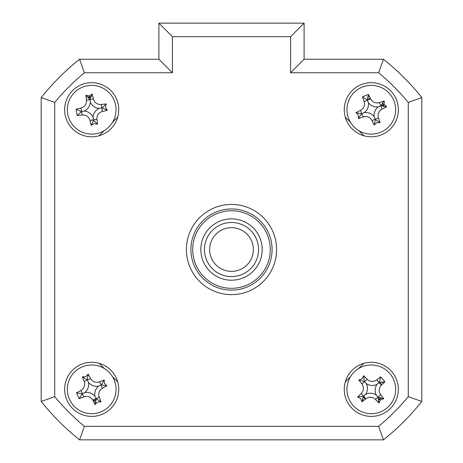 <?xml version="1.0" encoding="UTF-8"?>
<svg xmlns="http://www.w3.org/2000/svg" width="463" height="463" viewBox="0 0 463 463"><rect width="100%" height="100%" fill="white"/><g stroke="black" fill="none" stroke-linecap="round" stroke-linejoin="round"><path stroke-width="0.69" d="M381.668 384.915A11.274 11.274 0 0 0 380.164 382.369M381.934 105.986A11.274 11.274 0 0 0 381.483 104.893M370.441 98.497A11.274 11.274 0 0 0 367.553 99.105M90.331 98.544A11.274 11.274 0 0 0 89.162 98.752M363.218 397.202A11.274 11.274 0 0 0 365.538 399.031M378.271 398.203A11.274 11.274 0 0 0 379.162 397.422M93.034 400.536A11.274 11.274 0 0 0 95.899 399.8M385.673 438.044A243.526 243.526 0 0 0 420.005 403.713M64.641 389.342A27.057 27.057 0 0 0 91.697 416.399A27.057 27.057 0 0 0 118.754 389.342A27.057 27.057 0 0 0 91.697 362.28A27.057 27.057 0 0 0 64.641 389.342M344.246 389.342A27.057 27.057 0 0 0 371.303 416.399A27.057 27.057 0 0 0 398.359 389.342A27.057 27.057 0 0 0 371.303 362.28A27.057 27.057 0 0 0 344.246 389.342M344.246 109.737A27.057 27.057 0 0 0 371.303 136.793A27.057 27.057 0 0 0 398.359 109.737A27.057 27.057 0 0 0 371.303 82.68A27.057 27.057 0 0 0 344.246 109.737M64.641 109.737A27.057 27.057 0 0 0 91.697 136.793A27.057 27.057 0 0 0 118.754 109.737A27.057 27.057 0 0 0 91.697 82.68A27.057 27.057 0 0 0 64.641 109.737M186.404 249.54A45.096 45.096 0 0 0 231.5 294.636A45.096 45.096 0 0 0 276.596 249.54A45.096 45.096 0 0 0 231.5 204.443A45.096 45.096 0 0 0 186.404 249.54M290.579 36.681L172.421 36.681L158.896 23.15L304.104 23.15L304.104 59.229L383.445 59.229L378.63 72.755L290.579 72.755L290.579 36.681L304.104 23.15L304.104 59.229L290.579 72.755M158.896 59.229L158.896 23.15L158.896 59.229L172.421 72.755L84.37 72.755L79.555 59.229L158.896 59.229M41.19 97.595A243.526 243.526 0 0 1 79.555 59.229A243.526 243.526 0 0 0 41.19 97.595L54.721 102.41L54.721 396.669L41.19 401.479L41.19 97.595M408.279 396.669L421.81 401.479L421.81 97.595A243.526 243.526 0 0 0 383.445 59.229A243.526 243.526 0 0 1 421.81 97.595L421.81 401.479A243.526 243.526 0 0 1 383.445 439.85L79.555 439.85L84.37 426.319L378.63 426.319A229.995 229.995 0 0 0 408.279 396.669L408.279 102.41A229.995 229.995 0 0 0 378.63 72.755M117.724 117.133L112.561 122.296M104.256 130.601L99.094 135.763M99.094 363.31L104.256 368.479M112.561 376.784L117.724 381.946M345.276 381.946L350.439 376.784M358.744 368.479L363.906 363.31M363.906 135.763L358.744 130.601M350.439 122.296L345.276 117.133M421.81 97.595L408.279 102.41M421.81 401.479A243.526 243.526 0 0 1 383.445 439.85L378.63 426.319M79.555 439.85A243.526 243.526 0 0 1 41.19 401.479A243.526 243.526 0 0 0 79.555 439.85M360.781 398.55L357.668 396.988A61.62 16.986 -41.2 0 1 361.25 393.463C363.901 390.459 364.115 387.276 361.881 383.92A61.62 16.986 -131.2 0 1 358.802 379.955L362.095 378.821L363.652 375.707A61.62 16.986 48.8 0 1 367.176 379.284C370.186 381.94 373.369 382.154 376.72 379.92A61.62 16.986 -41.2 0 1 380.69 376.841L384.938 381.691A61.62 16.986 138.8 0 1 381.356 385.216C378.699 388.225 378.491 391.409 380.719 394.76A61.62 16.986 48.8 0 1 383.804 398.73L380.511 399.864L378.948 402.978A61.62 16.986 -131.2 0 1 375.429 399.395C372.42 396.739 369.237 396.531 365.88 398.759A61.62 16.986 138.8 0 1 361.916 401.843L360.781 398.55M361.916 401.843L363.293 396.351L357.668 396.988M355.266 371.013A24.354 24.354 0 0 0 352.98 405.38A24.354 24.354 0 0 0 387.34 407.666A24.354 24.354 0 0 0 389.626 373.3A24.354 24.354 0 0 0 355.266 371.013M366.314 383.642A10.632 10.632 0 0 1 365.602 394.331A10.632 10.632 0 0 1 376.292 395.043A10.632 10.632 0 0 1 377.004 384.348A10.632 10.632 0 0 1 366.314 383.642L364.531 381.605L361.881 383.92M376.292 395.043L378.074 397.08L375.429 399.395M365.602 394.331L363.565 396.114L365.88 398.759M380.719 394.76L378.074 397.08L378.948 402.978M378.312 397.352L383.804 398.73M384.938 381.691L379.313 382.334L380.69 376.841M379.313 382.334L379.041 382.571L381.356 385.216M363.293 396.351L363.565 396.114L361.25 393.463M358.802 379.955L364.531 381.605L367.176 379.284M364.294 381.333L363.652 375.707M377.004 384.348L379.041 382.571L376.72 379.92M421.81 372.154L421.81 126.926M87.507 97.299A13.126 13.126 0 0 1 91.39 96.617M382.363 382.282A13.126 13.126 0 0 1 383.075 383.543M381.333 397.804A13.126 13.126 0 0 1 378.364 400.402M363.999 400.24A13.126 13.126 0 0 1 362.836 399.372M95.366 401.942A13.126 13.126 0 0 1 93.954 402.266M368.172 96.993A13.126 13.126 0 0 1 369.596 96.726M382.542 102.96A13.126 13.126 0 0 1 384.047 106.606M87.75 97.543L91.072 97.265M365.689 398.909L363.241 396.965M380.997 397.723L378.3 399.685M95.795 400.136L93.318 401.068M382.357 103.249L383.347 106.438M104.383 383.457L106.93 385.829A61.62 16.986 155.1 0 1 102.508 388.202C99.111 390.35 98.017 393.342 99.215 397.19A61.62 16.986 65.1 0 1 101.061 401.861L97.583 402.023L95.21 404.575A61.62 16.986 -114.9 0 1 92.832 400.148C90.69 396.756 87.698 395.657 83.849 396.86A61.62 16.986 155.1 0 1 79.179 398.701L76.464 392.855A61.62 16.986 -24.9 0 1 80.892 390.477C84.283 388.335 85.377 385.343 84.179 381.495A61.62 16.986 -114.9 0 1 82.333 376.824L85.811 376.656L88.184 374.11A61.62 16.986 65.1 0 1 90.563 378.531C92.704 381.929 95.696 383.023 99.545 381.825A61.62 16.986 -24.9 0 1 104.216 379.978L104.383 383.457M98.573 386.154A10.632 10.632 0 0 1 88.508 382.467A10.632 10.632 0 0 1 84.827 392.531A10.632 10.632 0 0 1 94.886 396.212A10.632 10.632 0 0 1 98.573 386.154L101.351 384.863L106.93 385.829M101.947 411.433A24.354 24.354 0 0 0 113.788 379.093A24.354 24.354 0 0 0 81.447 367.252A24.354 24.354 0 0 0 69.606 399.592A24.354 24.354 0 0 0 101.947 411.433M94.886 396.212L96.026 398.666L92.832 400.148M84.827 392.531L82.373 393.666L83.849 396.86M79.179 398.701L82.373 393.666L80.892 390.477M82.044 393.822L76.464 392.855M88.508 382.467L87.368 380.013L84.179 381.495M82.333 376.824L87.368 380.013L90.563 378.531M87.218 379.689L88.184 374.11M101.351 384.863L104.216 379.978M101.061 401.861L96.026 398.666L99.215 397.19M96.177 398.996L95.21 404.575M200.832 249.54A30.668 30.668 0 0 1 231.5 218.872A30.668 30.668 0 0 1 262.168 249.54A30.668 30.668 0 0 1 231.5 280.208A30.668 30.668 0 0 1 200.832 249.54M192.718 249.54A38.782 38.782 0 0 0 231.5 288.322A38.782 38.782 0 0 0 270.282 249.54A38.782 38.782 0 0 0 231.5 210.758A38.782 38.782 0 0 0 192.718 249.54M272.088 249.54A40.588 40.588 0 0 1 231.5 290.127A40.588 40.588 0 0 1 190.912 249.54A40.588 40.588 0 0 1 231.5 208.952A40.588 40.588 0 0 1 272.088 249.54M105.466 107.312L107.323 110.263A61.62 16.986 170 0 1 102.433 111.421C98.602 112.619 96.773 115.229 96.946 119.251A61.62 16.986 80 0 1 97.525 124.24L94.122 123.505L91.176 125.363A61.62 16.986 -100 0 1 90.013 120.473C88.821 116.641 86.205 114.812 82.183 114.986A61.62 16.986 170 0 1 77.194 115.565L76.077 109.21A61.62 16.986 -10 0 1 80.961 108.053C84.793 106.86 86.622 104.244 86.454 100.222A61.62 16.986 -100 0 1 85.869 95.233L89.272 95.968L92.224 94.111A61.62 16.986 80 0 1 93.381 99.001C94.579 102.832 97.189 104.661 101.218 104.488A61.62 16.986 -10 0 1 106.206 103.909L105.466 107.312M99.163 108.423A10.632 10.632 0 0 1 90.383 102.277A10.632 10.632 0 0 1 84.237 111.051A10.632 10.632 0 0 1 93.011 117.197A10.632 10.632 0 0 1 99.163 108.423L102.178 107.891L107.323 110.263M95.922 133.72A24.354 24.354 0 0 0 115.681 105.518A24.354 24.354 0 0 0 87.478 85.753A24.354 24.354 0 0 0 67.714 113.956A24.354 24.354 0 0 0 95.922 133.72M93.011 117.197L93.543 120.218L91.176 125.363M84.237 111.051L81.569 111.519L82.183 114.986M77.194 115.565L81.569 111.519L80.961 108.053M81.216 111.583L76.077 109.21M90.383 102.277L89.915 99.609L86.454 100.222M85.869 95.233L89.915 99.609L93.381 99.001M89.851 99.256L92.224 94.111M102.178 107.891L106.206 103.909M93.543 120.218L97.525 124.24M376.639 122.66L374.162 125.108A61.62 16.986 -112.4 0 1 371.974 120.583C369.983 117.104 367.037 115.877 363.142 116.913A61.62 16.986 157.6 0 1 358.397 118.557L358.379 115.079L355.931 112.596A61.62 16.986 -22.4 0 1 360.457 110.414C363.935 108.417 365.162 105.471 364.126 101.576A61.62 16.986 -112.4 0 1 362.483 96.831L368.444 94.371A61.62 16.986 67.6 0 1 370.626 98.891C372.622 102.369 375.568 103.596 379.463 102.56A61.62 16.986 -22.4 0 1 384.209 100.917L384.226 104.401L386.669 106.878A61.62 16.986 157.6 0 1 382.149 109.06C378.665 111.056 377.443 114.002 378.479 117.897A61.62 16.986 67.6 0 1 380.123 122.643L376.639 122.66M374.197 116.74A10.632 10.632 0 0 1 378.306 106.843A10.632 10.632 0 0 1 368.409 102.734A10.632 10.632 0 0 1 364.3 112.631A10.632 10.632 0 0 1 374.197 116.74L375.366 119.576L374.162 125.108M348.795 119.037A24.354 24.354 0 0 0 380.603 132.244A24.354 24.354 0 0 0 393.81 100.436A24.354 24.354 0 0 0 362.002 87.229A24.354 24.354 0 0 0 348.795 119.037M368.444 94.371L367.24 99.898L362.483 96.831M367.24 99.898L367.373 100.234L370.626 98.891M364.3 112.631L361.464 113.8L355.931 112.596M368.409 102.734L367.373 100.234L364.126 101.576M378.306 106.843L380.806 105.813L379.463 102.56M384.209 100.917L380.806 105.813L382.149 109.06M381.136 105.674L386.669 106.878M375.366 119.576L380.123 122.643M361.464 113.8L358.397 118.557M221.777 269.107A21.854 21.854 0 0 0 251.068 259.257A21.854 21.854 0 0 0 241.223 229.966A21.854 21.854 0 0 0 211.932 239.817A21.854 21.854 0 0 0 221.777 269.107M243.538 225.307A27.057 27.057 0 0 1 255.732 261.578A27.057 27.057 0 0 1 219.462 273.772A27.057 27.057 0 0 1 207.268 237.502A27.057 27.057 0 0 1 243.538 225.307M54.721 396.669A229.995 229.995 0 0 0 84.37 426.319M172.421 36.681L172.421 72.755M84.37 72.755A229.995 229.995 0 0 0 54.721 102.41M102.508 388.202L99.545 381.825M96.946 119.251L90.013 120.473M102.433 111.421L101.218 104.488M363.142 116.913L360.457 110.414M371.974 120.583L378.479 117.897"/></g></svg>
